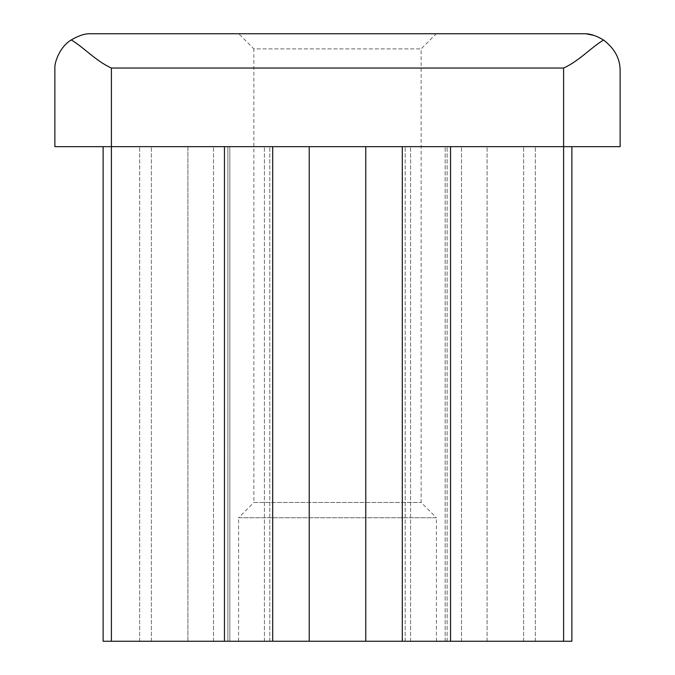 <?xml version="1.0" encoding="UTF-8"?>
<svg xmlns="http://www.w3.org/2000/svg" width="675" height="675" viewBox="0 0 675 675"><rect width="100%" height="100%" fill="white"/><g stroke="black" fill="none" stroke-linecap="round" stroke-linejoin="round"><path stroke-width="0.51" stroke-dasharray="3.38 2.53" d="M594.169 35.438L603.602 40.044C614.832 48.701 620.333 59.071 620.123 71.153M71.255 39.952C83.084 46.718 95.403 60.75 111.4 68.04L563.6 68.04C579.53 60.801 591.697 46.887 603.602 40.044M585.833 33.75L88.881 33.75M436.421 641.25L238.579 641.25L436.421 641.25L436.421 517.742L238.579 517.742L253.876 502.445L421.124 502.445L253.876 502.445L253.876 48.904L421.124 48.904L253.876 48.904L238.722 33.75L436.278 33.75L238.722 33.75M238.579 641.25L238.579 517.742L436.421 517.742L421.124 502.445L421.124 48.904L436.278 33.75M103.123 146.661L151.369 146.661L103.123 146.661L111.4 146.661L103.123 146.661L103.123 641.25L272.7 641.25L227.88 641.25L227.88 146.661L272.7 146.661L54.878 146.661L54.878 66.555M620.123 146.661L563.6 146.661L563.6 641.25L563.6 146.661L111.4 146.661L111.4 641.25L229.837 641.25L111.4 641.25L111.4 146.661L272.7 146.661L227.88 146.661L227.88 641.25L571.877 641.25L445.163 641.25L571.877 641.25L571.877 146.661L227.88 146.661L571.877 146.661M402.3 641.25L447.12 641.25L402.3 641.25L402.3 146.661M229.837 641.25L229.837 146.661L187.912 146.661L229.837 146.661L213.502 146.661L229.837 146.661L229.837 641.25M187.912 641.25L187.912 146.661L151.369 146.661L187.912 146.661L187.912 641.25M213.502 641.25L213.502 146.661L139.666 146.661L213.502 146.661L213.502 641.25M269.806 641.25L269.806 146.661L269.806 641.25M309.234 641.25L309.234 146.661M365.766 641.25L365.766 146.661M405.194 641.25L405.194 146.661L405.194 641.25M447.12 641.25L447.12 146.661L447.12 641.25M487.088 641.25L487.088 146.661L487.088 641.25M445.163 641.25L445.163 146.661L445.163 641.25M461.498 641.25L461.498 146.661L461.498 641.25M111.4 146.661L111.4 68.04M139.666 641.25L139.666 146.661L139.666 641.25M151.369 641.25L151.369 146.661L151.369 641.25M264.423 641.25L264.423 146.661L264.423 641.25M410.577 641.25L410.577 146.661L410.577 641.25M523.631 641.25L523.631 146.661L523.631 641.25M535.334 641.25L535.334 146.661L535.334 641.25M450.546 641.25L450.546 146.661M224.454 641.25L224.454 146.661M563.6 146.661L563.6 68.04M272.7 146.661L272.7 641.25"/><path stroke-width="1.01" d="M571.877 146.661L571.877 641.25L563.6 641.25L563.6 146.661L620.123 146.661L620.123 71.153C620.333 59.071 614.832 48.701 603.602 40.044C596.852 36.02 590.929 33.919 585.833 33.75L594.169 35.438M603.602 40.044C591.798 46.811 579.538 60.792 563.6 68.04L111.4 68.04C95.42 60.758 83.185 46.794 71.255 39.952C77.971 35.977 83.852 33.91 88.881 33.75C83.843 33.919 77.971 35.986 71.255 39.952C60.311 46.448 55.223 60.674 54.878 66.555C55.249 60.615 60.286 46.491 71.255 39.952M563.6 68.04L563.6 146.661L54.878 146.661L54.878 66.555M563.6 641.25L103.123 641.25L103.123 146.661M309.234 641.25L309.234 146.661M365.766 641.25L365.766 146.661M620.123 146.661L620.123 71.153M585.833 33.75L88.881 33.75M111.4 641.25L111.4 68.04M224.454 641.25L224.454 146.661M450.546 641.25L450.546 146.661M272.7 146.661L272.7 641.25M402.3 146.661L402.3 641.25"/></g></svg>
